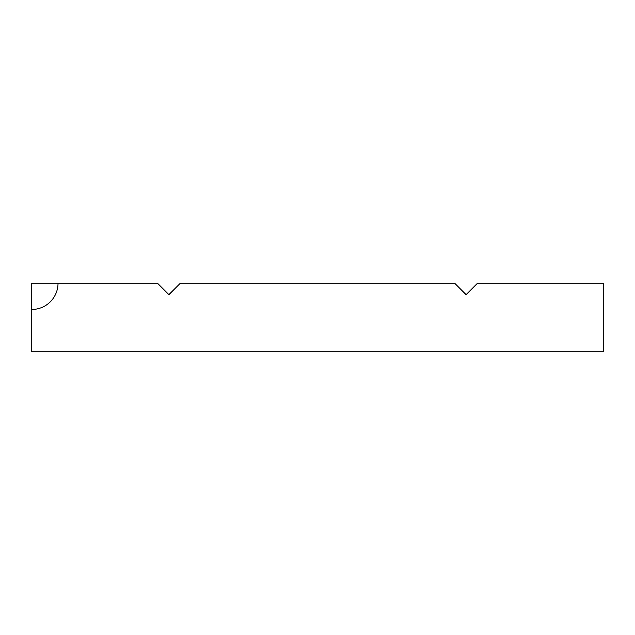 <?xml version="1.0" encoding="UTF-8"?>
<svg xmlns="http://www.w3.org/2000/svg" width="635" height="635" viewBox="0 0 635 635"><rect width="100%" height="100%" fill="white"/><g stroke="black" fill="none" stroke-linecap="round" stroke-linejoin="round"><path stroke-width="0.95" d="M454.66 283.21L180.34 283.21L168.91 294.64L157.48 283.21L31.75 283.21L58.023 283.21L31.75 283.21L58.023 283.21L31.75 283.21L58.023 283.21L31.75 283.21L58.023 283.21L31.75 283.21L58.023 283.21L31.75 283.21L58.023 283.21L31.75 283.21L58.023 283.21L31.75 283.21L58.023 283.21L31.75 283.21L58.023 283.21L31.75 283.21L58.023 283.21L31.75 283.21L58.023 283.21L31.75 283.21L58.023 283.21L31.75 283.21L58.023 283.21L31.75 283.21L58.023 283.21L31.75 283.21L58.023 283.21L31.75 283.21L58.023 283.21L31.75 283.21L58.023 283.21L31.75 283.21L58.023 283.21L31.75 283.21L58.023 283.21L31.75 283.21L58.023 283.21L31.75 283.21L58.023 283.21L31.75 283.21L58.023 283.21L31.75 283.21L58.023 283.21L31.75 283.21L58.023 283.21L31.75 283.21L58.023 283.21L31.75 283.21L58.023 283.21L31.75 283.21L58.023 283.21L31.75 283.21L58.023 283.21L31.75 283.21L58.023 283.21L31.75 283.21L58.023 283.21L31.75 283.21L58.023 283.21L31.75 283.21L58.023 283.21L31.75 283.21L58.023 283.21L31.75 283.21L58.023 283.21L31.75 283.21L58.023 283.21L31.75 283.21L58.023 283.21L31.75 283.21L58.023 283.21L31.75 283.21L58.023 283.21L31.75 283.21L58.023 283.21L31.75 283.21L58.023 283.21L31.75 283.21L58.023 283.21L31.75 283.21L58.023 283.21L31.75 283.21L58.023 283.21L31.75 283.21L58.023 283.21L31.75 283.21L58.023 283.21L31.75 283.21L58.023 283.21L31.75 283.21L58.023 283.21L31.75 283.21L58.023 283.21L31.75 283.21L58.023 283.21L31.75 283.21L31.75 351.79L603.25 351.79L603.25 283.21L477.52 283.21L466.09 294.64L454.66 283.21M31.75 309.483A26.273 26.273 0 0 0 58.023 283.21"/></g></svg>
